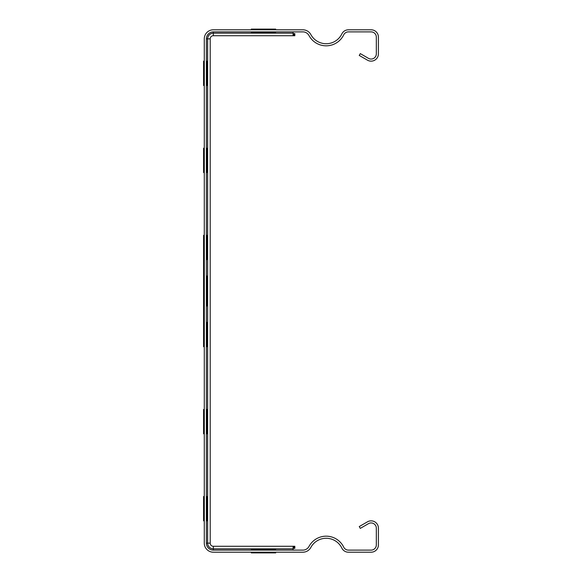 <?xml version="1.0" encoding="UTF-8"?>
<svg xmlns="http://www.w3.org/2000/svg" width="582" height="582" viewBox="0 0 582 582"><rect width="100%" height="100%" fill="white"/><g stroke="black" fill="none" stroke-linecap="round" stroke-linejoin="round"><path stroke-width="0.87" d="M203.584 245.204L203.584 336.796L203.584 245.204M203.584 292.739L203.584 266.112L203.584 292.739M203.584 305.492L203.584 275.344L203.584 305.492M203.584 297.38L203.584 289.465L203.584 297.38M251.3 552.9L275.679 552.9L251.3 552.9M207.068 291C207.068 238.86 207.068 343.14 207.068 291C207.068 238.86 207.068 343.14 207.068 291C207.068 238.86 207.068 343.14 207.068 291C207.068 238.86 207.068 343.14 207.068 291C207.068 238.86 207.068 343.14 207.068 291C207.068 238.86 207.068 343.14 207.068 291C207.068 238.86 207.068 343.14 207.068 291C207.068 238.86 207.068 343.14 207.068 291C207.068 238.86 207.068 343.14 207.068 291C207.068 238.86 207.068 343.14 207.068 291C207.068 238.86 207.068 343.14 207.068 291C207.068 238.86 207.068 343.14 207.068 291C207.068 238.86 207.068 343.14 207.068 291C207.068 238.86 207.068 343.14 207.068 291C207.068 238.86 207.068 343.14 207.068 291C207.068 238.86 207.068 343.14 207.068 291C207.068 238.86 207.068 343.14 207.068 291C207.068 238.86 207.068 343.14 207.068 291C207.068 238.86 207.068 343.14 207.068 291C207.068 238.86 207.068 343.14 207.068 291C207.068 238.86 207.068 343.14 207.068 291C207.068 238.86 207.068 343.14 207.068 291C207.068 238.86 207.068 343.14 207.068 291C207.068 238.86 207.068 343.14 207.068 291C207.068 238.86 207.068 343.14 207.068 291C207.068 238.86 207.068 343.14 207.068 291C207.068 238.86 207.068 343.14 207.068 291C207.068 238.86 207.068 343.14 207.068 291M207.068 520.861L207.068 496.482L207.068 520.861M207.068 433.794L207.068 409.415L207.068 433.794M207.068 172.585L207.068 148.206L207.068 172.585M207.068 85.518L207.068 61.139L207.068 85.518M207.068 322.348L207.068 346.727L207.068 322.348M207.068 259.652L207.068 235.273L207.068 259.652M275.679 29.1L251.3 29.1L275.679 29.1M251.3 549.415L275.679 549.415L251.3 549.415M251.3 32.585L275.679 32.585L251.3 32.585M203.584 291C203.584 238.86 203.584 343.14 203.584 291C203.584 238.86 203.584 343.14 203.584 291C203.584 238.86 203.584 343.14 203.584 291C203.584 238.86 203.584 343.14 203.584 291C203.584 238.86 203.584 343.14 203.584 291C203.584 238.86 203.584 343.14 203.584 291C203.584 238.86 203.584 343.14 203.584 291C203.584 238.86 203.584 343.14 203.584 291C203.584 238.86 203.584 343.14 203.584 291C203.584 238.86 203.584 343.14 203.584 291C203.584 238.86 203.584 343.14 203.584 291C203.584 238.86 203.584 343.14 203.584 291C203.584 238.86 203.584 343.14 203.584 291C203.584 238.86 203.584 343.14 203.584 291C203.584 238.86 203.584 343.14 203.584 291C203.584 238.86 203.584 343.14 203.584 291C203.584 238.86 203.584 343.14 203.584 291C203.584 238.86 203.584 343.14 203.584 291C203.584 238.86 203.584 343.14 203.584 291C203.584 238.86 203.584 343.14 203.584 291C203.584 238.86 203.584 343.14 203.584 291C203.584 238.86 203.584 343.14 203.584 291C203.584 238.86 203.584 343.14 203.584 291C203.584 238.86 203.584 343.14 203.584 291C203.584 238.86 203.584 343.14 203.584 291C203.584 238.86 203.584 343.14 203.584 291C203.584 238.86 203.584 343.14 203.584 291C203.584 238.86 203.584 343.14 203.584 291M203.584 520.861L203.584 496.482L203.584 520.861M203.584 433.794L203.584 409.415L203.584 433.794M203.584 172.585L203.584 148.206L203.584 172.585M203.584 85.518L203.584 61.139L203.584 85.518M203.584 322.348L203.584 346.727L203.584 322.348M203.584 259.652L203.584 235.273L203.584 259.652M206.37 38.849L206.37 543.152A6.962 6.962 0 0 0 213.332 550.114L302.866 550.114A6.962 6.962 0 0 0 308.998 546.447A19.504 19.504 0 0 1 343.722 547.167A5.223 5.223 0 0 0 348.422 550.114L371.105 550.114A5.223 5.223 0 0 0 376.328 544.89L376.328 528.172A5.223 5.223 0 0 0 368.493 523.647L360.309 528.376L359.261 526.564L367.446 521.836A7.311 7.311 0 0 1 378.416 528.172L378.416 544.89A7.311 7.311 0 0 1 371.105 552.202L348.422 552.202A7.311 7.311 0 0 1 341.845 548.084A17.416 17.416 0 0 0 310.839 547.436A9.057 9.057 0 0 1 302.866 552.202L213.332 552.202A9.057 9.057 0 0 1 204.282 543.152L204.282 38.849A9.057 9.057 0 0 1 213.332 29.798L302.866 29.798A9.057 9.057 0 0 1 310.839 34.564A17.416 17.416 0 0 0 341.845 33.916A7.311 7.311 0 0 1 348.422 29.798L371.105 29.798A7.311 7.311 0 0 1 378.416 37.11L378.416 53.828A7.311 7.311 0 0 1 367.446 60.164L359.261 55.436L360.309 53.624L368.493 58.353A5.223 5.223 0 0 0 376.328 53.828L376.328 37.11A5.223 5.223 0 0 0 371.105 31.886L348.422 31.886A5.223 5.223 0 0 0 343.722 34.833A19.504 19.504 0 0 1 308.998 35.553A6.962 6.962 0 0 0 302.866 31.886L213.332 31.886A6.962 6.962 0 0 0 206.37 38.849L207.636 38.849L207.636 543.152L206.37 543.152M293.088 31.886L293.088 33.181L213.332 33.181L213.332 35.72A3.136 3.136 0 0 0 210.204 38.849L210.204 543.152A3.136 3.136 0 0 0 213.332 546.28L294.317 546.28L294.317 548.375L293.597 548.375L293.597 546.28M294.317 546.28L294.834 546.28L294.834 548.375L294.317 548.375M293.088 548.375L293.597 548.375M293.088 33.625L294.834 33.625L294.834 35.72L213.332 35.72A3.136 3.136 0 0 0 210.204 38.849L207.665 38.849A5.667 5.667 0 0 1 213.332 33.181L213.332 33.152A5.696 5.696 0 0 0 207.636 38.849L207.636 543.152A5.696 5.696 0 0 0 213.332 548.848L293.088 548.848L293.088 546.28M293.088 548.848L293.088 550.114M293.088 35.72L293.088 33.181M213.332 550.114L213.332 548.819A5.667 5.667 0 0 1 207.665 543.152L210.204 543.152A3.136 3.136 0 0 0 213.332 546.28L213.332 548.819L293.088 548.819M293.597 33.625L293.597 35.72M294.317 33.625L294.317 35.72M213.332 31.886L213.332 33.152L293.088 33.152"/></g></svg>

